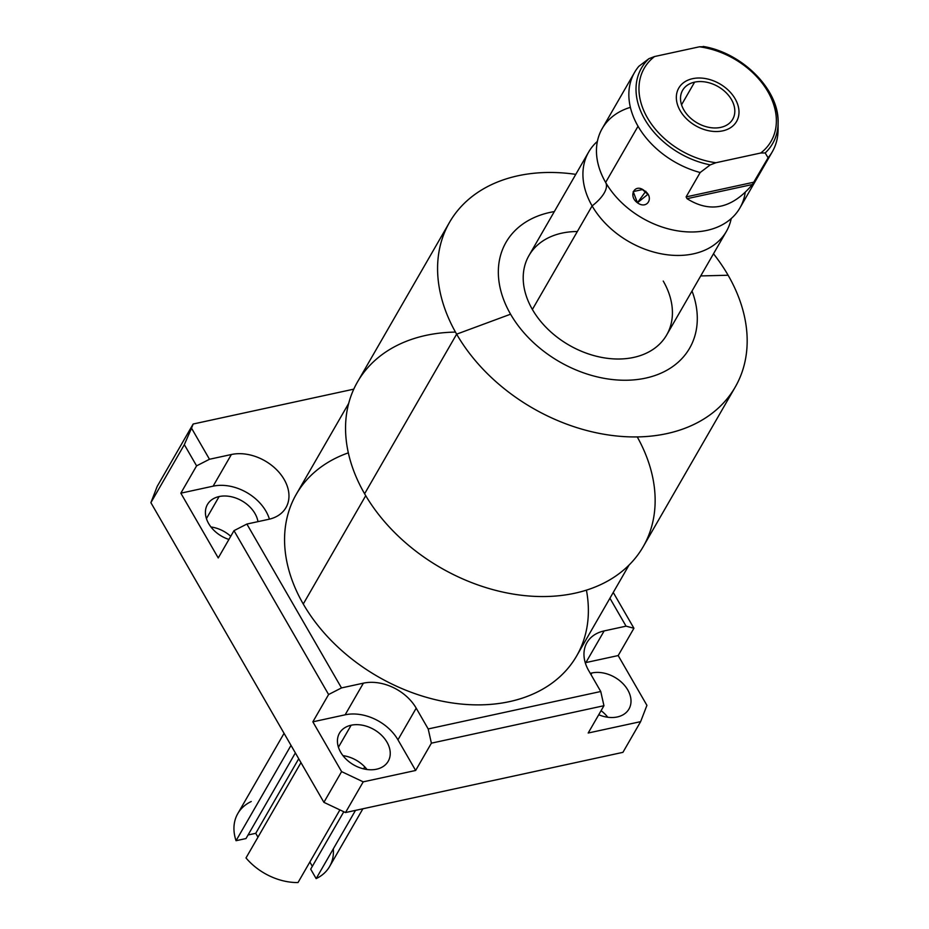 <?xml version="1.0" encoding="UTF-8"?>
<svg xmlns="http://www.w3.org/2000/svg" width="929" height="929" viewBox="0 0 929 929"><rect width="100%" height="100%" fill="white"/><g stroke="black" fill="none" stroke-linecap="round" stroke-linejoin="round"><path stroke-width="1.39" d="M609.923 598.23L626.053 626.158L604.152 630.919A41.433 30.007 30 0 0 588.754 670.715L600.749 691.501L428.199 728.951L416.204 708.165A41.433 30.007 30 0 0 363.39 683.163L341.489 687.924L246.882 524.049L268.771 519.299A41.433 30.007 30 0 0 284.181 479.503A41.433 30.007 30 0 0 231.367 454.513L209.478 459.263L191.537 428.188L193.151 424.019L353.775 389.158L193.151 424.019L191.537 428.188L209.478 459.263L196.588 465.859L184.337 444.654L191.537 428.188L184.337 444.654L150.893 502.67L157.198 486.378L193.151 424.019L157.198 486.378L150.893 502.67L323.896 802.331L150.893 502.67L184.337 444.654L196.588 465.859L209.478 459.263L231.367 454.513L213.113 486.169L180.841 493.171L218.245 557.957L180.841 493.171L196.588 465.859L180.841 493.171L213.113 486.169A41.433 30.007 -150 0 1 269.422 519.148A41.433 30.007 30 0 0 213.113 486.169L231.367 454.513A41.433 30.007 30 0 1 276.087 469.215A41.433 30.007 30 0 1 285.969 507.606A41.433 30.007 30 0 1 268.771 519.299L246.882 524.049L341.489 687.924L363.39 683.163L345.135 714.819L312.852 721.833L341.605 771.616L363.216 781.846L415.646 770.466L397.949 739.821A41.433 30.007 30 0 0 345.135 714.819A41.433 30.007 -150 0 1 397.949 739.821L416.204 708.165L428.199 728.951L600.749 691.501L603.943 705.715L431.393 743.165L415.646 770.466L363.216 781.846L345.507 812.55L323.896 802.331L341.605 771.616L312.852 721.833L328.599 694.52L341.489 687.924L328.599 694.52L233.992 530.656L246.882 524.049L233.992 530.656L218.245 557.957L233.992 530.656L328.599 694.52L312.852 721.833L345.135 714.819L363.39 683.163A41.433 30.007 30 0 1 416.204 708.165L397.949 739.821L415.646 770.466L431.393 743.165L428.199 728.951L431.393 743.165L603.943 705.715L600.749 691.501L588.754 670.715A41.433 30.007 30 0 1 586.965 642.613A41.433 30.007 30 0 1 604.152 630.919L626.053 626.158L609.923 598.23M348.34 452.853A161.82 117.193 30 0 0 303.26 604.013A161.82 117.193 30 0 0 485.867 704.681A161.82 117.193 30 0 0 586.42 590.136M629.072 565.018L576.654 655.944A161.82 117.193 -150 0 1 444.515 701.639A161.82 117.193 -150 0 1 303.26 604.013L365.724 495.68L303.26 604.013A161.82 117.193 -150 0 1 296.281 494.274L348.7 403.36M637.259 436.92A164.897 119.411 -150 0 1 573.692 593.457A164.897 119.411 -150 0 1 364.609 493.775A164.897 119.411 -150 0 1 455.465 332.094M735.234 387.068L643.205 546.682A164.897 119.411 -150 0 1 508.546 593.248A164.897 119.411 -150 0 1 364.609 493.775L456.638 334.161L510.578 314.199A105.976 76.747 30 0 1 554.323 211.591A105.976 76.747 30 0 0 510.578 314.199L456.638 334.161A164.897 119.411 30 0 0 600.575 433.634A164.897 119.411 30 0 0 735.234 387.068A164.897 119.411 30 0 0 728.115 275.239A164.897 119.411 30 0 0 713.495 253.768A164.897 119.411 -150 0 1 728.115 275.239L700.71 275.936L728.115 275.239A164.897 119.411 -150 0 1 666.801 433.611A164.897 119.411 -150 0 1 456.638 334.161L364.609 493.775A164.897 119.411 -150 0 1 357.502 381.947L449.531 222.333A164.897 119.411 30 0 0 456.638 334.161A164.897 119.411 -150 0 1 575.783 174.362A164.897 119.411 30 0 0 449.531 222.333M510.578 314.199A105.976 76.747 30 0 0 637.875 379.45A105.976 76.747 30 0 0 692.024 290.998A105.976 76.747 30 0 1 637.875 379.45A105.976 76.747 30 0 1 510.578 314.199M663.248 281.069A79.476 57.563 -150 0 1 633.694 357.41A79.476 57.563 -150 0 1 532.387 309.473A79.476 57.563 -150 0 1 577.327 231.53M726.385 231.414L666.674 334.974A79.476 57.563 -150 0 1 601.771 357.421A79.476 57.563 -150 0 1 532.387 309.473L592.11 205.913A79.476 57.563 30 0 0 661.483 253.861A79.476 57.563 30 0 0 726.385 231.414A79.476 57.563 30 0 0 731.216 218.57A79.476 57.563 30 0 1 670.285 255.103A79.476 57.563 30 0 1 592.11 205.913L532.387 309.473A79.476 57.563 -150 0 1 528.961 255.568L588.672 152.008A79.476 57.563 30 0 0 592.11 205.913A33.061 14.225 150 0 0 605.638 182.444A79.476 57.563 -150 0 1 605.29 181.829A79.476 57.563 -150 0 1 630.385 107.346M597.37 141.394A79.476 57.563 30 0 0 592.11 205.913A33.061 14.225 -30 0 0 605.638 182.444L638.037 126.251A79.476 57.563 30 0 0 700.164 172.527L686.101 196.902L687.042 198.69C710.325 213.345 732.11 208.619 752.385 184.511L768.097 157.779A79.476 57.563 30 0 0 772.324 151.752A79.476 57.563 30 0 0 777.968 126.065M745.197 192.512A79.476 57.563 -150 0 1 692.256 231.983A79.476 57.563 -150 0 1 605.638 182.444A79.476 57.563 -150 0 1 602.201 128.539L634.612 72.346A79.476 57.563 30 0 0 638.037 126.251A79.476 57.563 -150 0 1 638.838 66.307L648.941 58.666A75.679 54.799 30 0 0 644.761 119.33A75.679 54.799 30 0 0 710.267 164.874L700.164 172.527A79.476 57.563 -150 0 1 638.037 126.251L605.638 182.444A79.476 57.563 -150 0 0 675.011 230.392A79.476 57.563 -150 0 0 739.914 207.945L772.324 151.752M637.433 202.766C647.269 210.105 654.713 197.029 644.378 190.735C635.134 182.723 627.69 195.81 637.433 202.766L647.85 194.358L642.462 189.562L633.206 191.583L637.433 202.766L645.806 191.258L637.433 202.766M703.241 46.45C742.526 52.895 779.257 89.892 778.107 122.593L778.084 129.677A79.476 57.563 -150 0 1 768.097 157.779L765.182 152.948A75.679 54.799 30 0 0 778.107 122.593A75.679 54.799 30 0 0 703.868 46.74L699.432 46.798L703.868 46.74M778.107 122.593A75.679 54.799 -150 0 1 765.182 152.948L760.746 153.006A73.194 52.999 30 0 0 767.911 91.692A73.194 52.999 30 0 0 699.432 46.798A73.194 52.999 -150 0 1 767.911 91.692A73.194 52.999 -150 0 1 760.746 153.006L715.899 162.738L710.267 164.874A75.679 54.799 -150 0 1 644.761 119.33A75.679 54.799 -150 0 1 648.941 58.666L654.573 56.53A73.194 52.999 30 0 0 647.42 117.844A73.194 52.999 30 0 0 715.899 162.738A73.194 52.999 -150 0 1 647.42 117.844A73.194 52.999 -150 0 1 654.573 56.53L699.432 46.798L654.573 56.53L648.941 58.666L638.838 66.307A79.476 57.563 30 0 0 634.612 72.346M720.718 127.389A28.927 20.949 30 0 0 731.483 99.6A28.927 20.949 30 0 0 694.602 82.147A28.927 20.949 30 0 0 683.849 109.936A28.927 20.949 30 0 0 720.718 127.389A28.927 20.949 30 0 0 732.726 119.214A28.927 20.949 30 0 0 725.828 92.412A28.927 20.949 30 0 0 694.602 82.147L681.549 104.791L694.602 82.147A28.927 20.949 30 0 0 682.606 90.31A28.927 20.949 30 0 0 689.504 117.124A28.927 20.949 30 0 0 720.718 127.389M765.182 152.948L768.097 157.779L754.034 182.154L686.101 196.902L700.164 172.527L710.267 164.874L715.899 162.738L760.746 153.006L765.182 152.948M686.101 196.902L687.042 198.69L752.385 184.511L754.034 182.154L686.101 196.902M752.385 184.511C732.11 208.619 710.325 213.345 687.042 198.69L752.385 184.511M613.256 592.458L633.926 628.259L626.053 626.158L633.926 628.259L618.18 655.56L585.897 662.574A41.433 30.007 30 0 0 585.258 662.714A41.433 30.007 -150 0 1 585.897 662.574L604.152 630.919L585.897 662.574L618.18 655.56L646.921 705.355L618.18 655.56L633.926 628.259L613.256 592.458M622.918 752.351L345.507 812.55L622.918 752.351L640.627 721.647L646.921 705.355L640.627 721.647L588.196 733.016L640.627 721.647L622.918 752.351M367.013 769.502A28.137 20.38 30 0 0 342.964 755.637A28.137 20.38 -150 0 1 367.013 769.502M230.74 536.288A28.137 20.38 30 0 0 210.941 526.975A28.137 20.38 -150 0 1 230.74 536.288M607.775 717.246A28.137 20.38 30 0 0 601.075 710.673A28.137 20.38 -150 0 1 607.775 717.246M617.309 716.956A28.137 20.38 30 0 0 628.979 709.013A28.137 20.38 30 0 0 622.267 682.954A28.137 20.38 30 0 0 591.901 672.968L590.983 674.57L591.901 672.968A28.137 20.38 -150 0 1 627.76 689.933A28.137 20.38 -150 0 1 617.309 716.956A28.137 20.38 -150 0 1 598.729 714.749A28.137 20.38 30 0 0 617.309 716.956M219.116 496.562A28.137 20.38 -150 0 1 257.972 521.645A28.137 20.38 30 0 0 219.116 496.562L206.424 518.591L219.116 496.562A28.137 20.38 30 0 0 207.446 504.505A28.137 20.38 30 0 0 228.917 539.447A28.137 20.38 -150 0 1 205.913 516.733A28.137 20.38 -150 0 1 219.116 496.562M590.287 673.386A28.137 20.38 -150 0 1 591.901 672.968A28.137 20.38 30 0 0 590.287 673.386M351.139 725.224A28.137 20.38 -150 0 1 386.998 742.19A28.137 20.38 -150 0 1 376.535 769.212A28.137 20.38 -150 0 1 340.676 752.246A28.137 20.38 -150 0 1 351.139 725.224L338.435 747.241L351.139 725.224A28.137 20.38 30 0 0 339.468 733.167A28.137 20.38 30 0 0 346.18 759.237A28.137 20.38 30 0 0 376.535 769.212A28.137 20.38 30 0 0 388.206 761.269A28.137 20.38 30 0 0 381.494 735.199A28.137 20.38 30 0 0 351.139 725.224M588.196 733.016L603.943 705.715L588.196 733.016M345.507 812.55L323.896 802.331L341.605 771.616L363.216 781.846L345.507 812.55M364.725 766.855L363.564 768.852L364.725 766.855M339.898 809.902L298.012 882.55A52.988 38.368 -150 0 1 245.999 857.943L300.973 762.604L245.999 857.943A52.988 38.368 -150 0 0 298.012 882.55L339.898 809.902M362.891 808.776L329.598 866.536A52.988 38.368 -150 0 1 316.15 878.613L355.493 810.39L316.15 878.613L310.704 869.161L343.8 811.749L310.704 869.161L316.15 878.613A52.988 38.368 -150 0 0 333.314 848.851M312.341 866.316L309.856 862.007L312.341 866.316M257.972 837.18L255.742 833.313L248.066 834.974L255.742 833.313L257.972 837.18M284.065 733.329L237.789 813.595A52.988 38.368 -150 0 0 236.047 840.71L291.021 745.372L236.047 840.71L245.999 838.55L295.376 752.92L245.999 838.55L236.047 840.71A52.988 38.368 -150 0 1 251.225 801.518M298.732 758.749L255.742 833.313L298.732 758.749M722.727 130.861A33.374 24.166 30 0 0 736.581 121.444A33.374 24.166 30 0 0 728.615 90.519A33.374 24.166 30 0 0 692.604 78.675A33.374 24.166 30 0 0 678.751 88.092A33.374 24.166 30 0 0 686.717 119.017A33.374 24.166 30 0 0 722.727 130.861"/></g></svg>
